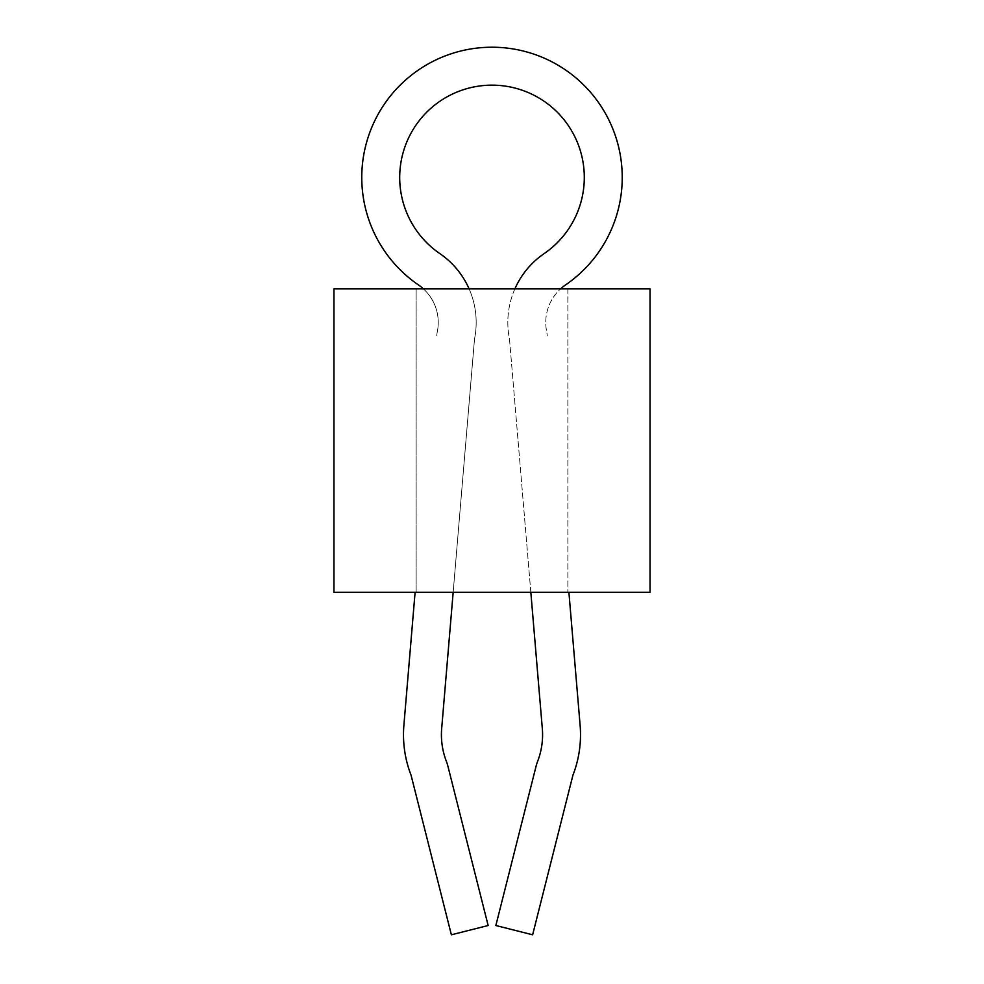 <?xml version="1.0" encoding="UTF-8"?>
<svg xmlns="http://www.w3.org/2000/svg" width="984" height="984" viewBox="0 0 984 984"><rect width="100%" height="100%" fill="white"/><g stroke="black" fill="none" stroke-linecap="round" stroke-linejoin="round"><path stroke-width="0.74" stroke-dasharray="4.92 3.69" d="M650.043 288.829L333.957 288.829M650.043 592.27L333.957 592.27M416.134 288.829L567.866 288.829L416.134 288.829L416.134 592.27L567.866 592.27L416.134 592.27L416.134 288.829M567.866 288.829L567.866 592.27L567.866 288.829M514.903 288.829A83.443 83.443 0 0 0 509.491 339.037L530.831 592.27M415.1 592.27L403.883 725.331A111.856 111.856 0 0 0 411.078 775.22L451.373 934.8L488.15 925.514L447.843 765.933A37.933 37.933 0 0 0 446.428 761.493A73.923 73.923 0 0 1 441.681 728.517L474.509 339.037A83.443 83.443 0 0 0 439.86 253.614A92.299 92.299 0 0 1 492 85.153A92.299 92.299 0 0 1 544.14 253.614A83.443 83.443 0 0 0 509.491 339.037L542.319 728.517A73.923 73.923 0 0 1 537.572 761.493A37.933 37.933 0 0 0 536.157 765.933L495.85 925.514L532.627 934.8L572.922 775.22A111.856 111.856 0 0 0 580.117 725.331L568.9 592.27M423.391 288.829A45.522 45.522 0 0 1 437.339 331.51A37.933 37.933 0 0 0 436.724 335.851A37.933 37.933 0 0 1 437.339 331.51A45.522 45.522 0 0 0 418.434 284.917A130.232 130.232 0 0 1 492 47.22A130.232 130.232 0 0 1 565.566 284.917A45.522 45.522 0 0 0 546.661 331.51A37.933 37.933 0 0 1 547.276 335.851A37.933 37.933 0 0 0 546.661 331.51A45.522 45.522 0 0 1 560.609 288.829M453.169 592.27L474.509 339.037A83.443 83.443 0 0 0 469.097 288.829"/><path stroke-width="1.48" d="M492 288.829L650.043 288.829L650.043 592.27L333.957 592.27L333.957 288.829L492 288.829M469.097 288.829A83.443 83.443 0 0 0 439.86 253.614A92.299 92.299 0 0 1 492 85.153A92.299 92.299 0 0 1 544.14 253.614A83.443 83.443 0 0 0 514.903 288.829M415.1 592.27L403.883 725.331A111.856 111.856 0 0 0 411.078 775.22L451.373 934.8L488.15 925.514L447.843 765.933A37.933 37.933 0 0 0 446.428 761.493A73.923 73.923 0 0 1 441.681 728.517L453.169 592.27M423.391 288.829A45.522 45.522 0 0 0 418.434 284.917A130.232 130.232 0 0 1 492 47.22A130.232 130.232 0 0 1 565.566 284.917A45.522 45.522 0 0 0 560.609 288.829M530.831 592.27L542.319 728.517A73.923 73.923 0 0 1 537.572 761.493A37.933 37.933 0 0 0 536.157 765.933L495.85 925.514L532.627 934.8L572.922 775.22A111.856 111.856 0 0 0 580.117 725.331L568.9 592.27"/></g></svg>
